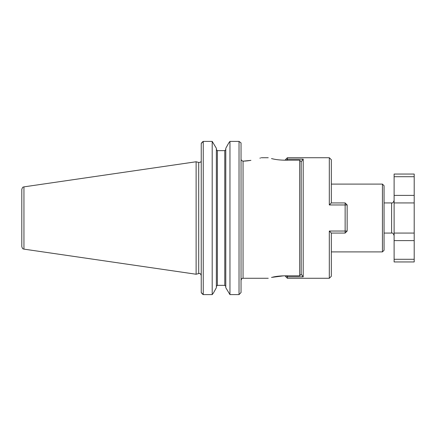 <?xml version="1.0" encoding="UTF-8"?>
<svg xmlns="http://www.w3.org/2000/svg" width="436" height="436" viewBox="0 0 436 436"><rect width="100%" height="100%" fill="white"/><g stroke="black" fill="none" stroke-linecap="round" stroke-linejoin="round"><path stroke-width="0.65" d="M394.111 195.399L414.2 195.399L414.2 202.931L394.111 202.931L394.111 174.051L414.2 174.051L414.2 176.716L394.111 176.716M394.111 259.284L414.2 259.284L414.2 261.949L394.111 261.949L394.111 202.931M414.2 195.399L414.2 176.716M414.2 259.284L414.2 202.931M414.2 233.069L394.111 233.069M331.327 202.931L331.327 159.734L329.316 157.728L329.316 204.964L331.295 202.931L345.138 202.931L347.149 204.942L347.149 231.058L345.138 231.036L345.138 204.964L347.149 204.942M331.327 233.069L331.327 276.266L329.316 278.272L329.316 231.036L331.295 233.069L345.138 233.069L347.149 231.058M301.189 274.233L301.189 161.718L303.2 159.156L303.2 276.844L301.189 274.233L299.685 275.808L284.866 275.808C280.244 275.89 276.326 276.304 273.105 277.051L272.74 277.132M287.378 275.808L287.378 278.272L329.316 278.272M286.365 275.808L287.378 276.844L303.2 276.844M285.367 275.808L285.367 276.266L287.378 278.272M285.367 160.192L285.367 159.734L287.378 157.728L287.378 159.156L286.365 160.192M303.2 159.156L287.378 159.156L287.378 160.192M345.138 233.069L345.138 231.036L329.316 231.036M345.138 202.931L345.138 204.964L329.316 204.964M225.783 287.7L229.957 294.611L239.032 294.611L241.043 292.545L239.032 294.611L239.032 141.389L241.043 142.904L239.032 141.389L229.957 141.389L228.747 142.97L229.957 141.389L229.957 294.611L225.783 287.7L225.783 148.3L228.747 142.97L225.783 148.3M202.195 142.18L201.236 143.455L203.247 141.389L202.195 142.18M202.195 293.82L203.247 294.611L201.236 292.545L202.195 293.82M212.196 294.611L203.247 294.611L203.247 141.389L212.196 141.389L216.365 148.3L212.196 141.389L212.196 294.611L213.406 293.03L212.196 294.611M225.783 149.603L224.78 150.649L224.78 285.351L225.783 286.398L224.78 285.351L217.373 285.351L216.365 286.398L217.373 285.351L217.373 150.649L216.365 149.603M213.406 293.03L216.365 287.7L213.406 293.03M241.043 159.091L241.272 160.077M259.894 158.17L260.526 157.968M250.929 160.366C264.489 157.069 264.489 157.069 250.929 160.366L242.912 161.184M241.473 160.404L243.048 161.184L244.215 161.129M244.765 161.097L245.904 161.009M246.416 160.966L247.049 160.9M247.239 160.884L250.422 160.448M271.503 277.41L283.727 275.819M299.685 275.808L299.685 160.192L301.189 161.767M299.685 160.192L284.866 160.192C280.255 160.11 276.337 159.696 273.11 158.949L271.503 158.59M283.727 160.181L284.866 160.192M331.327 251.904L382.432 251.904L382.432 184.096L331.327 184.096M382.432 251.904L384.062 250.269L384.062 185.731L382.432 184.096M241.043 292.545L241.043 142.904M224.78 150.649L217.373 150.649L224.78 150.649M201.236 292.545L201.236 143.455M216.365 287.7L216.365 148.3M23.947 249.13L196.118 274.239L196.118 161.761L23.947 186.87C23.359 187.376 22.863 186.128 21.8 189.355L21.8 246.645C22.863 249.872 23.359 248.624 23.947 249.13L23.947 186.87M384.062 202.931L391.599 202.931L391.599 233.069C392.509 232.661 393.348 233.494 394.111 235.582M394.111 240.601L414.2 240.601M243.048 161.184L243.048 278.272C242.58 278.631 242.084 277.47 241.043 280.283M201.236 275.487C199.977 272.386 199.399 273.824 198.707 273.546L198.707 162.454L196.118 161.761M384.062 233.069L391.599 233.069M391.599 202.931C392.509 203.34 393.348 202.506 394.111 200.418M287.378 157.728L329.316 157.728M200.903 161.62C200.871 162.105 200.135 162.383 198.707 162.454M243.048 278.272L268.238 278.272M261.257 157.728L268.238 157.728M198.707 273.546L196.118 274.239"/></g></svg>
